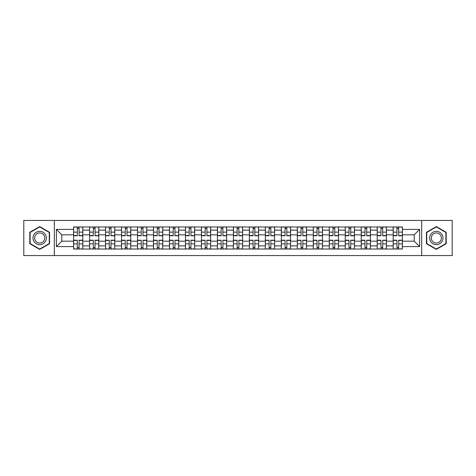 <?xml version="1.0" encoding="UTF-8"?>
<svg xmlns="http://www.w3.org/2000/svg" width="476" height="476" viewBox="0 0 476 476"><rect width="100%" height="100%" fill="white"/><g stroke="black" fill="none" stroke-linecap="round" stroke-linejoin="round"><path stroke-width="0.71" d="M421.671 255.57L452.2 255.57L452.2 220.43L23.8 220.43L23.8 255.57L421.671 255.57L421.671 220.43M89.565 249.013L89.565 230.11L82.806 230.11L82.806 249.013M82.806 230.11L82.806 226.987M89.565 230.11L89.565 226.987M98.788 226.987L98.788 249.013M105.547 249.013L105.547 226.987M114.764 226.987L114.764 249.013M121.529 249.013L121.529 226.987M130.745 226.987L130.745 249.013M137.504 249.013L137.504 226.987M146.727 226.987L146.727 249.013M153.486 249.013L153.486 226.987M162.709 226.987L162.709 249.013M169.468 249.013L169.468 226.987M178.69 226.987L178.69 249.013M185.45 249.013L185.45 226.987M194.666 226.987L194.666 249.013M201.431 249.013L201.431 226.987M210.648 226.987L210.648 249.013M217.407 249.013L217.407 226.987M226.63 226.987L226.63 249.013M233.389 249.013L233.389 226.987M242.611 226.987L242.611 249.013M249.37 249.013L249.37 226.987M258.593 226.987L258.593 249.013M265.352 249.013L265.352 226.987M274.569 226.987L274.569 249.013M281.334 249.013L281.334 226.987M290.55 226.987L290.55 249.013M297.31 249.013L297.31 226.987M306.532 226.987L306.532 249.013M313.291 249.013L313.291 226.987M322.514 226.987L322.514 249.013M329.273 249.013L329.273 226.987M338.495 226.987L338.495 249.013M345.255 249.013L345.255 226.987M354.471 226.987L354.471 249.013M361.236 249.013L361.236 226.987M370.453 226.987L370.453 249.013M377.212 249.013L377.212 226.987M386.435 226.987L386.435 249.013M393.194 249.013L393.194 226.987M393.194 241.177L386.435 241.177M377.212 241.177L370.453 241.177M361.236 241.177L354.471 241.177M345.255 241.177L338.495 241.177M329.273 241.177L322.514 241.177M313.291 241.177L306.532 241.177M297.31 241.177L290.55 241.177M281.334 241.177L274.569 241.177M265.352 241.177L258.593 241.177M249.37 241.177L242.611 241.177M233.389 241.177L226.63 241.177M217.407 241.177L210.648 241.177M201.431 241.177L194.666 241.177M185.45 241.177L178.69 241.177M169.468 241.177L162.709 241.177M153.486 241.177L146.727 241.177M137.504 241.177L130.745 241.177M121.529 241.177L114.764 241.177M105.547 241.177L98.788 241.177M89.565 241.177L82.806 241.177M393.194 234.823L386.435 234.823M377.212 234.823L370.453 234.823M361.236 234.823L354.471 234.823M345.255 234.823L338.495 234.823M329.273 234.823L322.514 234.823M313.291 234.823L306.532 234.823M297.31 234.823L290.55 234.823M281.334 234.823L274.569 234.823M265.352 234.823L258.593 234.823M249.37 234.823L242.611 234.823M233.389 234.823L226.63 234.823M217.407 234.823L210.648 234.823M201.431 234.823L194.666 234.823M185.45 234.823L178.69 234.823M169.468 234.823L162.709 234.823M153.486 234.823L146.727 234.823M137.504 234.823L130.745 234.823M121.529 234.823L114.764 234.823M105.547 234.823L98.788 234.823M89.565 234.823L82.806 234.823M61.803 241.177L73.584 241.177L73.584 234.823L61.803 234.823L61.803 241.177L56.376 246.604L56.376 229.396L73.584 229.396L73.584 234.823M402.416 234.823L402.416 241.177L414.197 241.177L414.197 234.823L402.416 234.823L402.416 226.987L73.584 226.987L73.584 229.396M402.416 229.396L419.624 229.396L419.624 246.604L402.416 246.604L402.416 241.177M73.584 241.177L73.584 249.013L402.416 249.013L402.416 246.604M73.584 246.604L56.376 246.604M54.329 255.57L54.329 220.43M49.563 232.294L39.681 226.588L29.792 232.294L29.792 243.706L39.681 249.412L49.563 243.706L49.563 232.294M446.208 232.294L436.319 226.588L426.437 232.294L426.437 243.706L436.319 249.412L446.208 243.706L446.208 232.294M79.064 247.478L77.326 247.478M77.326 228.522L79.064 228.522M95.045 247.478L93.302 247.478M93.302 228.522L95.045 228.522M111.027 247.478L109.284 247.478M109.284 228.522L111.027 228.522M127.009 247.478L125.265 247.478M125.265 228.522L127.009 228.522M142.99 247.478L141.247 247.478M141.247 228.522L142.99 228.522M158.966 247.478L157.229 247.478M157.229 228.522L158.966 228.522M174.948 247.478L173.204 247.478M173.204 228.522L174.948 228.522M190.93 247.478L189.186 247.478M189.186 228.522L190.93 228.522M206.911 247.478L205.168 247.478M205.168 228.522L206.911 228.522M222.893 247.478L221.15 247.478M221.15 228.522L222.893 228.522M238.869 247.478L237.131 247.478M237.131 228.522L238.869 228.522M254.85 247.478L253.107 247.478M253.107 228.522L254.85 228.522M270.832 247.478L269.089 247.478M269.089 228.522L270.832 228.522M286.814 247.478L285.07 247.478M285.07 228.522L286.814 228.522M302.795 247.478L301.052 247.478M301.052 228.522L302.795 228.522M318.771 247.478L317.034 247.478M317.034 228.522L318.771 228.522M334.753 247.478L333.01 247.478M333.01 228.522L334.753 228.522M350.735 247.478L348.991 247.478M348.991 228.522L350.735 228.522M366.716 247.478L364.973 247.478M364.973 228.522L366.716 228.522M382.698 247.478L380.955 247.478M380.955 228.522L382.698 228.522M398.674 247.478L396.936 247.478M396.936 228.522L398.674 228.522M56.376 229.396L61.803 234.823M414.197 241.177L419.624 246.604M414.197 234.823L419.624 229.396M79.064 235.798L79.064 227.088L82.753 227.088L82.753 235.798L79.064 235.798M77.326 228.42L79.064 228.42M77.326 227.088L73.637 227.088L73.637 235.798L77.326 235.798L77.326 227.088L79.064 227.088M77.326 240.201L77.326 248.912L73.637 248.912L73.637 240.201L77.326 240.201M79.064 247.579L77.326 247.579M79.064 248.912L82.753 248.912L82.753 240.201L79.064 240.201L79.064 248.912L77.326 248.912M95.045 235.798L95.045 227.088L98.734 227.088L98.734 235.798L95.045 235.798M93.302 228.42L95.045 228.42M93.302 227.088L89.619 227.088L89.619 235.798L93.302 235.798L93.302 227.088L95.045 227.088M111.027 235.798L111.027 227.088L114.716 227.088L114.716 235.798L111.027 235.798M109.284 228.42L111.027 228.42M109.284 227.088L105.595 227.088L105.595 235.798L109.284 235.798L109.284 227.088L111.027 227.088M33.909 241.332A6.658 6.658 0 0 0 43.007 243.766A6.658 6.658 0 0 0 45.446 234.668A6.658 6.658 0 0 0 36.349 232.234A6.658 6.658 0 0 0 33.909 241.332M35.313 240.523A5.04 5.04 0 0 0 42.197 242.367A5.04 5.04 0 0 0 44.042 235.477A5.04 5.04 0 0 0 37.158 233.633A5.04 5.04 0 0 0 35.313 240.523M39.681 226.939L49.254 232.472L49.254 243.528L39.681 249.061L30.101 243.528L30.101 232.472L39.681 226.939M430.554 241.332A6.658 6.658 0 0 0 439.651 243.766A6.658 6.658 0 0 0 442.091 234.668A6.658 6.658 0 0 0 432.993 232.234A6.658 6.658 0 0 0 430.554 241.332M431.958 240.523A5.04 5.04 0 0 0 438.842 242.367A5.04 5.04 0 0 0 440.687 235.477A5.04 5.04 0 0 0 433.803 233.633A5.04 5.04 0 0 0 431.958 240.523M436.319 226.939L445.899 232.472L445.899 243.528L436.319 249.061L426.746 243.528L426.746 232.472L436.319 226.939M93.302 240.201L93.302 248.912L89.619 248.912L89.619 240.201L93.302 240.201M95.045 247.579L93.302 247.579M95.045 248.912L98.734 248.912L98.734 240.201L95.045 240.201L95.045 248.912L93.302 248.912M109.284 240.201L109.284 248.912L105.595 248.912L105.595 240.201L109.284 240.201M111.027 247.579L109.284 247.579M111.027 248.912L114.716 248.912L114.716 240.201L111.027 240.201L111.027 248.912L109.284 248.912M127.009 235.798L127.009 227.088L130.698 227.088L130.698 235.798L127.009 235.798M125.265 228.42L127.009 228.42M125.265 227.088L121.576 227.088L121.576 235.798L125.265 235.798L125.265 227.088L127.009 227.088M142.99 235.798L142.99 227.088L146.673 227.088L146.673 235.798L142.99 235.798M141.247 228.42L142.99 228.42M141.247 227.088L137.558 227.088L137.558 235.798L141.247 235.798L141.247 227.088L142.99 227.088M158.966 235.798L158.966 227.088L162.655 227.088L162.655 235.798L158.966 235.798M157.229 228.42L158.966 228.42M157.229 227.088L153.54 227.088L153.54 235.798L157.229 235.798L157.229 227.088L158.966 227.088M125.265 240.201L125.265 248.912L121.576 248.912L121.576 240.201L125.265 240.201M127.009 247.579L125.265 247.579M127.009 248.912L130.698 248.912L130.698 240.201L127.009 240.201L127.009 248.912L125.265 248.912M141.247 240.201L141.247 248.912L137.558 248.912L137.558 240.201L141.247 240.201M142.99 247.579L141.247 247.579M142.99 248.912L146.673 248.912L146.673 240.201L142.99 240.201L142.99 248.912L141.247 248.912M157.229 240.201L157.229 248.912L153.54 248.912L153.54 240.201L157.229 240.201M158.966 247.579L157.229 247.579M158.966 248.912L162.655 248.912L162.655 240.201L158.966 240.201L158.966 248.912L157.229 248.912M174.948 235.798L174.948 227.088L178.637 227.088L178.637 235.798L174.948 235.798M173.204 228.42L174.948 228.42M173.204 227.088L169.521 227.088L169.521 235.798L173.204 235.798L173.204 227.088L174.948 227.088M173.204 240.201L173.204 248.912L169.521 248.912L169.521 240.201L173.204 240.201M174.948 247.579L173.204 247.579M174.948 248.912L178.637 248.912L178.637 240.201L174.948 240.201L174.948 248.912L173.204 248.912M190.93 235.798L190.93 227.088L194.619 227.088L194.619 235.798L190.93 235.798M189.186 228.42L190.93 228.42M189.186 227.088L185.497 227.088L185.497 235.798L189.186 235.798L189.186 227.088L190.93 227.088M189.186 240.201L189.186 248.912L185.497 248.912L185.497 240.201L189.186 240.201M190.93 247.579L189.186 247.579M190.93 248.912L194.619 248.912L194.619 240.201L190.93 240.201L190.93 248.912L189.186 248.912M206.911 235.798L206.911 227.088L210.6 227.088L210.6 235.798L206.911 235.798M205.168 228.42L206.911 228.42M205.168 227.088L201.479 227.088L201.479 235.798L205.168 235.798L205.168 227.088L206.911 227.088M205.168 240.201L205.168 248.912L201.479 248.912L201.479 240.201L205.168 240.201M206.911 247.579L205.168 247.579M206.911 248.912L210.6 248.912L210.6 240.201L206.911 240.201L206.911 248.912L205.168 248.912M222.893 235.798L222.893 227.088L226.576 227.088L226.576 235.798L222.893 235.798M221.15 228.42L222.893 228.42M221.15 227.088L217.461 227.088L217.461 235.798L221.15 235.798L221.15 227.088L222.893 227.088M221.15 240.201L221.15 248.912L217.461 248.912L217.461 240.201L221.15 240.201M222.893 247.579L221.15 247.579M222.893 248.912L226.576 248.912L226.576 240.201L222.893 240.201L222.893 248.912L221.15 248.912M238.869 235.798L238.869 227.088L242.558 227.088L242.558 235.798L238.869 235.798M237.131 228.42L238.869 228.42M237.131 227.088L233.442 227.088L233.442 235.798L237.131 235.798L237.131 227.088L238.869 227.088M237.131 240.201L237.131 248.912L233.442 248.912L233.442 240.201L237.131 240.201M238.869 247.579L237.131 247.579M238.869 248.912L242.558 248.912L242.558 240.201L238.869 240.201L238.869 248.912L237.131 248.912M254.85 235.798L254.85 227.088L258.539 227.088L258.539 235.798L254.85 235.798M253.107 228.42L254.85 228.42M253.107 227.088L249.424 227.088L249.424 235.798L253.107 235.798L253.107 227.088L254.85 227.088M253.107 240.201L253.107 248.912L249.424 248.912L249.424 240.201L253.107 240.201M254.85 247.579L253.107 247.579M254.85 248.912L258.539 248.912L258.539 240.201L254.85 240.201L254.85 248.912L253.107 248.912M270.832 235.798L270.832 227.088L274.521 227.088L274.521 235.798L270.832 235.798M269.089 228.42L270.832 228.42M269.089 227.088L265.4 227.088L265.4 235.798L269.089 235.798L269.089 227.088L270.832 227.088M269.089 240.201L269.089 248.912L265.4 248.912L265.4 240.201L269.089 240.201M270.832 247.579L269.089 247.579M270.832 248.912L274.521 248.912L274.521 240.201L270.832 240.201L270.832 248.912L269.089 248.912M286.814 235.798L286.814 227.088L290.503 227.088L290.503 235.798L286.814 235.798M285.07 228.42L286.814 228.42M285.07 227.088L281.381 227.088L281.381 235.798L285.07 235.798L285.07 227.088L286.814 227.088M285.07 240.201L285.07 248.912L281.381 248.912L281.381 240.201L285.07 240.201M286.814 247.579L285.07 247.579M286.814 248.912L290.503 248.912L290.503 240.201L286.814 240.201L286.814 248.912L285.07 248.912M302.795 235.798L302.795 227.088L306.479 227.088L306.479 235.798L302.795 235.798M301.052 228.42L302.795 228.42M301.052 227.088L297.363 227.088L297.363 235.798L301.052 235.798L301.052 227.088L302.795 227.088M301.052 240.201L301.052 248.912L297.363 248.912L297.363 240.201L301.052 240.201M302.795 247.579L301.052 247.579M302.795 248.912L306.479 248.912L306.479 240.201L302.795 240.201L302.795 248.912L301.052 248.912M318.771 235.798L318.771 227.088L322.46 227.088L322.46 235.798L318.771 235.798M317.034 228.42L318.771 228.42M317.034 227.088L313.345 227.088L313.345 235.798L317.034 235.798L317.034 227.088L318.771 227.088M317.034 240.201L317.034 248.912L313.345 248.912L313.345 240.201L317.034 240.201M318.771 247.579L317.034 247.579M318.771 248.912L322.46 248.912L322.46 240.201L318.771 240.201L318.771 248.912L317.034 248.912M334.753 235.798L334.753 227.088L338.442 227.088L338.442 235.798L334.753 235.798M333.01 228.42L334.753 228.42M333.01 227.088L329.327 227.088L329.327 235.798L333.01 235.798L333.01 227.088L334.753 227.088M333.01 240.201L333.01 248.912L329.327 248.912L329.327 240.201L333.01 240.201M334.753 247.579L333.01 247.579M334.753 248.912L338.442 248.912L338.442 240.201L334.753 240.201L334.753 248.912L333.01 248.912M350.735 235.798L350.735 227.088L354.424 227.088L354.424 235.798L350.735 235.798M348.991 228.42L350.735 228.42M348.991 227.088L345.302 227.088L345.302 235.798L348.991 235.798L348.991 227.088L350.735 227.088M348.991 240.201L348.991 248.912L345.302 248.912L345.302 240.201L348.991 240.201M350.735 247.579L348.991 247.579M350.735 248.912L354.424 248.912L354.424 240.201L350.735 240.201L350.735 248.912L348.991 248.912M366.716 235.798L366.716 227.088L370.405 227.088L370.405 235.798L366.716 235.798M364.973 228.42L366.716 228.42M364.973 227.088L361.284 227.088L361.284 235.798L364.973 235.798L364.973 227.088L366.716 227.088M364.973 240.201L364.973 248.912L361.284 248.912L361.284 240.201L364.973 240.201M366.716 247.579L364.973 247.579M366.716 248.912L370.405 248.912L370.405 240.201L366.716 240.201L366.716 248.912L364.973 248.912M382.698 235.798L382.698 227.088L386.381 227.088L386.381 235.798L382.698 235.798M380.955 228.42L382.698 228.42M380.955 227.088L377.266 227.088L377.266 235.798L380.955 235.798L380.955 227.088L382.698 227.088M380.955 240.201L380.955 248.912L377.266 248.912L377.266 240.201L380.955 240.201M382.698 247.579L380.955 247.579M382.698 248.912L386.381 248.912L386.381 240.201L382.698 240.201L382.698 248.912L380.955 248.912M398.674 235.798L398.674 227.088L402.363 227.088L402.363 235.798L398.674 235.798M396.936 228.42L398.674 228.42M396.936 227.088L393.247 227.088L393.247 235.798L396.936 235.798L396.936 227.088L398.674 227.088M396.936 240.201L396.936 248.912L393.247 248.912L393.247 240.201L396.936 240.201M398.674 247.579L396.936 247.579M398.674 248.912L402.363 248.912L402.363 240.201L398.674 240.201L398.674 248.912L396.936 248.912M377.212 230.11L370.453 230.11M361.236 230.11L354.471 230.11M345.255 230.11L338.495 230.11M329.273 230.11L322.514 230.11M313.291 230.11L306.532 230.11M297.31 230.11L290.55 230.11M281.334 230.11L274.569 230.11M265.352 230.11L258.593 230.11M249.37 230.11L242.611 230.11M233.389 230.11L226.63 230.11M217.407 230.11L210.648 230.11M201.431 230.11L194.666 230.11M185.45 230.11L178.69 230.11M169.468 230.11L162.709 230.11M153.486 230.11L146.727 230.11M137.504 230.11L130.745 230.11M121.529 230.11L114.764 230.11M105.547 230.11L98.788 230.11M393.194 230.11L386.435 230.11M377.212 245.89L370.453 245.89M361.236 245.89L354.471 245.89M345.255 245.89L338.495 245.89M329.273 245.89L322.514 245.89M313.291 245.89L306.532 245.89M297.31 245.89L290.55 245.89M281.334 245.89L274.569 245.89M265.352 245.89L258.593 245.89M249.37 245.89L242.611 245.89M233.389 245.89L226.63 245.89M217.407 245.89L210.648 245.89M201.431 245.89L194.666 245.89M185.45 245.89L178.69 245.89M169.468 245.89L162.709 245.89M153.486 245.89L146.727 245.89M137.504 245.89L130.745 245.89M121.529 245.89L114.764 245.89M105.547 245.89L98.788 245.89M89.565 245.89L82.806 245.89M393.194 245.89L386.435 245.89M79.064 235.578L82.753 235.578M79.064 232.121L82.753 232.121M73.637 235.578L77.326 235.578M73.637 232.121L77.326 232.121M77.326 240.422L73.637 240.422M77.326 243.879L73.637 243.879M82.753 240.422L79.064 240.422M82.753 243.879L79.064 243.879M95.045 235.578L98.734 235.578M95.045 232.121L98.734 232.121M89.619 235.578L93.302 235.578M89.619 232.121L93.302 232.121M111.027 235.578L114.716 235.578M111.027 232.121L114.716 232.121M105.595 235.578L109.284 235.578M105.595 232.121L109.284 232.121M93.302 240.422L89.619 240.422M93.302 243.879L89.619 243.879M98.734 240.422L95.045 240.422M98.734 243.879L95.045 243.879M109.284 240.422L105.595 240.422M109.284 243.879L105.595 243.879M114.716 240.422L111.027 240.422M114.716 243.879L111.027 243.879M127.009 235.578L130.698 235.578M127.009 232.121L130.698 232.121M121.576 235.578L125.265 235.578M121.576 232.121L125.265 232.121M142.99 235.578L146.673 235.578M142.99 232.121L146.673 232.121M137.558 235.578L141.247 235.578M137.558 232.121L141.247 232.121M158.966 235.578L162.655 235.578M158.966 232.121L162.655 232.121M153.54 235.578L157.229 235.578M153.54 232.121L157.229 232.121M125.265 240.422L121.576 240.422M125.265 243.879L121.576 243.879M130.698 240.422L127.009 240.422M130.698 243.879L127.009 243.879M141.247 240.422L137.558 240.422M141.247 243.879L137.558 243.879M146.673 240.422L142.99 240.422M146.673 243.879L142.99 243.879M157.229 240.422L153.54 240.422M157.229 243.879L153.54 243.879M162.655 240.422L158.966 240.422M162.655 243.879L158.966 243.879M174.948 235.578L178.637 235.578M174.948 232.121L178.637 232.121M169.521 235.578L173.204 235.578M169.521 232.121L173.204 232.121M173.204 240.422L169.521 240.422M173.204 243.879L169.521 243.879M178.637 240.422L174.948 240.422M178.637 243.879L174.948 243.879M190.93 235.578L194.619 235.578M190.93 232.121L194.619 232.121M185.497 235.578L189.186 235.578M185.497 232.121L189.186 232.121M189.186 240.422L185.497 240.422M189.186 243.879L185.497 243.879M194.619 240.422L190.93 240.422M194.619 243.879L190.93 243.879M206.911 235.578L210.6 235.578M206.911 232.121L210.6 232.121M201.479 235.578L205.168 235.578M201.479 232.121L205.168 232.121M205.168 240.422L201.479 240.422M205.168 243.879L201.479 243.879M210.6 240.422L206.911 240.422M210.6 243.879L206.911 243.879M222.893 235.578L226.576 235.578M222.893 232.121L226.576 232.121M217.461 235.578L221.15 235.578M217.461 232.121L221.15 232.121M221.15 240.422L217.461 240.422M221.15 243.879L217.461 243.879M226.576 240.422L222.893 240.422M226.576 243.879L222.893 243.879M238.869 235.578L242.558 235.578M238.869 232.121L242.558 232.121M233.442 235.578L237.131 235.578M233.442 232.121L237.131 232.121M237.131 240.422L233.442 240.422M237.131 243.879L233.442 243.879M242.558 240.422L238.869 240.422M242.558 243.879L238.869 243.879M254.85 235.578L258.539 235.578M254.85 232.121L258.539 232.121M249.424 235.578L253.107 235.578M249.424 232.121L253.107 232.121M253.107 240.422L249.424 240.422M253.107 243.879L249.424 243.879M258.539 240.422L254.85 240.422M258.539 243.879L254.85 243.879M270.832 235.578L274.521 235.578M270.832 232.121L274.521 232.121M265.4 235.578L269.089 235.578M265.4 232.121L269.089 232.121M269.089 240.422L265.4 240.422M269.089 243.879L265.4 243.879M274.521 240.422L270.832 240.422M274.521 243.879L270.832 243.879M286.814 235.578L290.503 235.578M286.814 232.121L290.503 232.121M281.381 235.578L285.07 235.578M281.381 232.121L285.07 232.121M285.07 240.422L281.381 240.422M285.07 243.879L281.381 243.879M290.503 240.422L286.814 240.422M290.503 243.879L286.814 243.879M302.795 235.578L306.479 235.578M302.795 232.121L306.479 232.121M297.363 235.578L301.052 235.578M297.363 232.121L301.052 232.121M301.052 240.422L297.363 240.422M301.052 243.879L297.363 243.879M306.479 240.422L302.795 240.422M306.479 243.879L302.795 243.879M318.771 235.578L322.46 235.578M318.771 232.121L322.46 232.121M313.345 235.578L317.034 235.578M313.345 232.121L317.034 232.121M317.034 240.422L313.345 240.422M317.034 243.879L313.345 243.879M322.46 240.422L318.771 240.422M322.46 243.879L318.771 243.879M334.753 235.578L338.442 235.578M334.753 232.121L338.442 232.121M329.327 235.578L333.01 235.578M329.327 232.121L333.01 232.121M333.01 240.422L329.327 240.422M333.01 243.879L329.327 243.879M338.442 240.422L334.753 240.422M338.442 243.879L334.753 243.879M350.735 235.578L354.424 235.578M350.735 232.121L354.424 232.121M345.302 235.578L348.991 235.578M345.302 232.121L348.991 232.121M348.991 240.422L345.302 240.422M348.991 243.879L345.302 243.879M354.424 240.422L350.735 240.422M354.424 243.879L350.735 243.879M366.716 235.578L370.405 235.578M366.716 232.121L370.405 232.121M361.284 235.578L364.973 235.578M361.284 232.121L364.973 232.121M364.973 240.422L361.284 240.422M364.973 243.879L361.284 243.879M370.405 240.422L366.716 240.422M370.405 243.879L366.716 243.879M382.698 235.578L386.381 235.578M382.698 232.121L386.381 232.121M377.266 235.578L380.955 235.578M377.266 232.121L380.955 232.121M380.955 240.422L377.266 240.422M380.955 243.879L377.266 243.879M386.381 240.422L382.698 240.422M386.381 243.879L382.698 243.879M398.674 235.578L402.363 235.578M398.674 232.121L402.363 232.121M393.247 235.578L396.936 235.578M393.247 232.121L396.936 232.121M396.936 240.422L393.247 240.422M396.936 243.879L393.247 243.879M402.363 240.422L398.674 240.422M402.363 243.879L398.674 243.879"/></g></svg>
